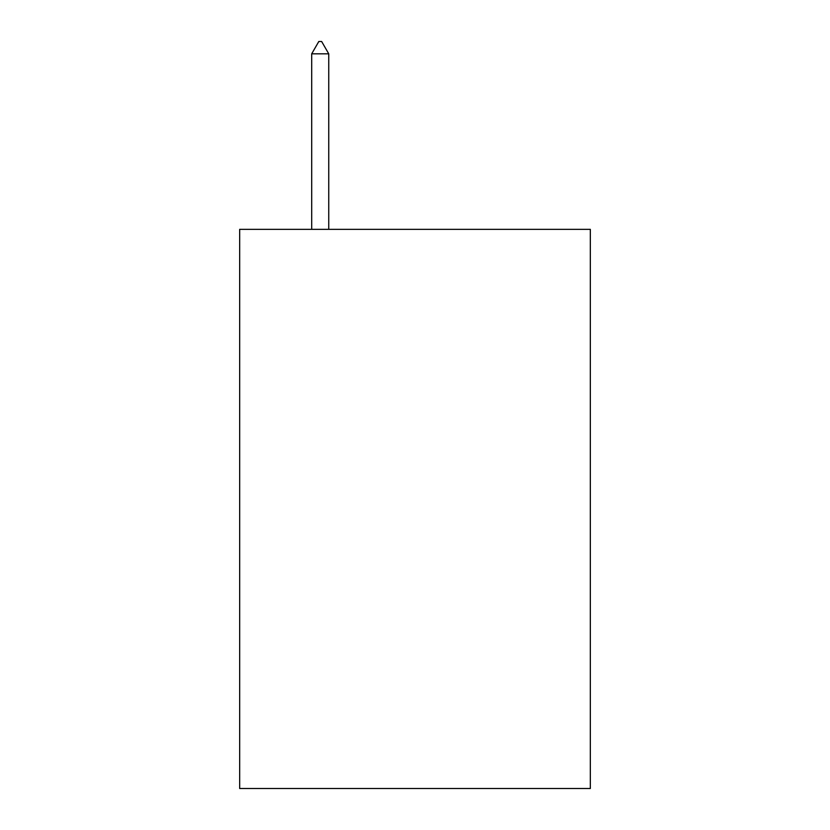 <?xml version="1.0" encoding="UTF-8"?>
<svg xmlns="http://www.w3.org/2000/svg" width="830" height="830" viewBox="0 0 830 830"><rect width="100%" height="100%" fill="white"/><g stroke="black" fill="none" stroke-linecap="round" stroke-linejoin="round"><path stroke-width="1.25" d="M590.327 229.339L590.327 788.5L239.673 788.5L239.673 229.339L590.327 229.339M328.753 53.826L321.646 41.5L318.803 41.5L311.696 53.826L328.753 53.826L328.753 229.339M311.696 53.826L311.696 229.339"/></g></svg>
